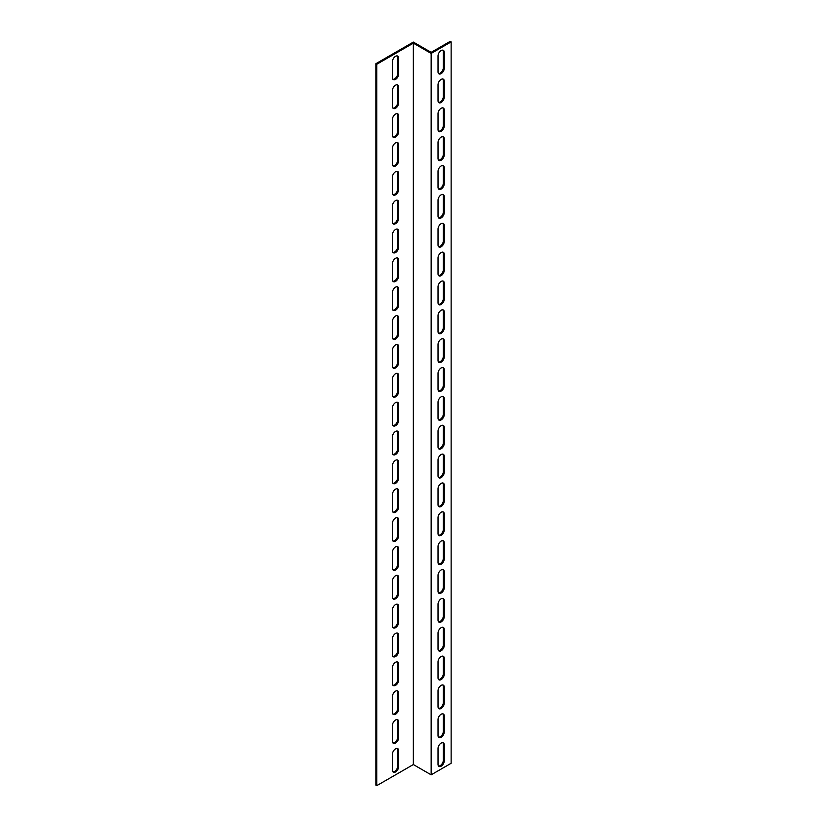 <?xml version="1.0" encoding="UTF-8"?>
<svg xmlns="http://www.w3.org/2000/svg" width="827" height="827" viewBox="0 0 827 827"><rect width="100%" height="100%" fill="white"/><g stroke="black" fill="none" stroke-linecap="round" stroke-linejoin="round"><path stroke-width="1.24" d="M413.345 764.551L376.792 785.65L375.861 785.112L375.861 63.71L413.345 42.074L431.146 52.349L450.208 41.35L451.139 41.888L451.139 763.29L431.146 774.827L413.345 764.551L413.345 43.149L431.146 53.435L431.146 774.827M451.139 41.888L431.146 53.435M438.517 766.029A4.414 2.553 120 0 0 441.701 764.324A4.414 2.553 120 0 0 443.334 760.22L443.334 744.352A4.414 2.553 120 0 0 442.838 742.687M438.517 708.326A4.414 2.553 120 0 0 441.701 706.62A4.414 2.553 120 0 0 443.334 702.505L443.334 686.637A4.414 2.553 120 0 0 442.838 684.973M438.517 650.611A4.414 2.553 120 0 0 441.701 648.906A4.414 2.553 120 0 0 443.334 644.802L443.334 628.923A4.414 2.553 120 0 0 442.838 627.259M438.517 592.897A4.414 2.553 120 0 0 441.701 591.191A4.414 2.553 120 0 0 443.334 587.087L443.334 571.219A4.414 2.553 120 0 0 442.838 569.555M438.517 535.183A4.414 2.553 120 0 0 441.701 533.477A4.414 2.553 120 0 0 443.334 529.373L443.334 513.505A4.414 2.553 120 0 0 442.838 511.841M438.517 477.479A4.414 2.553 120 0 0 441.701 475.773A4.414 2.553 120 0 0 443.334 471.659L443.334 455.791A4.414 2.553 120 0 0 442.838 454.126M438.517 419.765A4.414 2.553 120 0 0 441.701 418.059A4.414 2.553 120 0 0 443.334 413.955L443.334 398.076A4.414 2.553 120 0 0 442.838 396.412M438.517 362.05A4.414 2.553 120 0 0 441.701 360.345A4.414 2.553 120 0 0 443.334 356.241L443.334 340.373A4.414 2.553 120 0 0 442.838 338.708M438.517 304.336A4.414 2.553 120 0 0 441.701 302.63A4.414 2.553 120 0 0 443.334 298.526L443.334 282.658A4.414 2.553 120 0 0 442.838 280.994M438.517 246.632A4.414 2.553 120 0 0 441.701 244.926A4.414 2.553 120 0 0 443.334 240.812L443.334 224.944A4.414 2.553 120 0 0 442.838 223.28M438.517 188.918A4.414 2.553 120 0 0 441.701 187.212A4.414 2.553 120 0 0 443.334 183.108L443.334 167.23A4.414 2.553 120 0 0 442.838 165.565M438.517 131.204A4.414 2.553 120 0 0 441.701 129.498A4.414 2.553 120 0 0 443.334 125.394L443.334 109.526A4.414 2.553 120 0 0 442.838 107.861M438.517 73.489A4.414 2.553 120 0 0 441.701 71.784A4.414 2.553 120 0 0 443.334 67.68L443.334 51.812A4.414 2.553 120 0 0 442.838 50.147M438.517 102.352A4.414 2.553 120 0 0 441.701 100.646A4.414 2.553 120 0 0 443.334 96.532L443.334 80.664A4.414 2.553 120 0 0 442.838 78.999M438.517 160.066A4.414 2.553 120 0 0 441.701 158.35A4.414 2.553 120 0 0 443.334 154.246L443.334 138.378A4.414 2.553 120 0 0 442.838 136.713M438.517 217.77A4.414 2.553 120 0 0 441.701 216.064A4.414 2.553 120 0 0 443.334 211.96L443.334 196.092A4.414 2.553 120 0 0 442.838 194.428M438.517 275.484A4.414 2.553 120 0 0 441.701 273.778A4.414 2.553 120 0 0 443.334 269.674L443.334 253.796A4.414 2.553 120 0 0 442.838 252.132M438.517 333.198A4.414 2.553 120 0 0 441.701 331.493A4.414 2.553 120 0 0 443.334 327.389L443.334 311.51A4.414 2.553 120 0 0 442.838 309.846M438.517 390.913A4.414 2.553 120 0 0 441.701 389.197A4.414 2.553 120 0 0 443.334 385.093L443.334 369.224A4.414 2.553 120 0 0 442.838 367.56M438.517 448.616A4.414 2.553 120 0 0 441.701 446.911A4.414 2.553 120 0 0 443.334 442.807L443.334 426.939A4.414 2.553 120 0 0 442.838 425.274M438.517 506.331A4.414 2.553 120 0 0 441.701 504.625A4.414 2.553 120 0 0 443.334 500.521L443.334 484.643A4.414 2.553 120 0 0 442.838 482.978M438.517 564.045A4.414 2.553 120 0 0 441.701 562.339A4.414 2.553 120 0 0 443.334 558.235L443.334 542.357A4.414 2.553 120 0 0 442.838 540.693M438.517 621.759A4.414 2.553 120 0 0 441.701 620.043A4.414 2.553 120 0 0 443.334 615.939L443.334 600.071A4.414 2.553 120 0 0 442.838 598.407M438.517 679.463A4.414 2.553 120 0 0 441.701 677.758A4.414 2.553 120 0 0 443.334 673.654L443.334 657.785A4.414 2.553 120 0 0 442.838 656.121M438.517 737.177A4.414 2.553 120 0 0 441.701 735.472A4.414 2.553 120 0 0 443.334 731.368L443.334 715.489A4.414 2.553 120 0 0 442.838 713.825M392.908 79.268A4.414 2.553 120 0 0 396.102 77.562A4.414 2.553 120 0 0 397.725 73.448L397.725 57.58A4.414 2.553 120 0 0 397.229 55.916M392.908 108.12A4.414 2.553 120 0 0 396.102 106.414A4.414 2.553 120 0 0 397.725 102.31L397.725 86.442A4.414 2.553 120 0 0 397.229 84.767M392.908 136.972A4.414 2.553 120 0 0 396.102 135.266A4.414 2.553 120 0 0 397.725 131.162L397.725 115.294A4.414 2.553 120 0 0 397.229 113.63M392.908 165.834A4.414 2.553 120 0 0 396.102 164.128A4.414 2.553 120 0 0 397.725 160.025L397.725 144.146A4.414 2.553 120 0 0 397.229 142.482M392.908 194.686A4.414 2.553 120 0 0 396.102 192.98A4.414 2.553 120 0 0 397.725 188.876L397.725 173.008A4.414 2.553 120 0 0 397.229 171.344M392.908 223.548A4.414 2.553 120 0 0 396.102 221.832A4.414 2.553 120 0 0 397.725 217.728L397.725 201.86A4.414 2.553 120 0 0 397.229 200.196M392.908 252.4A4.414 2.553 120 0 0 396.102 250.695A4.414 2.553 120 0 0 397.725 246.591L397.725 230.712A4.414 2.553 120 0 0 397.229 229.048M392.908 281.252A4.414 2.553 120 0 0 396.102 279.547A4.414 2.553 120 0 0 397.725 275.443L397.725 259.575A4.414 2.553 120 0 0 397.229 257.91M392.908 310.115A4.414 2.553 120 0 0 396.102 308.409A4.414 2.553 120 0 0 397.725 304.295L397.725 288.427A4.414 2.553 120 0 0 397.229 286.762M392.908 338.967A4.414 2.553 120 0 0 396.102 337.261A4.414 2.553 120 0 0 397.725 333.157L397.725 317.289A4.414 2.553 120 0 0 397.229 315.614M392.908 367.819A4.414 2.553 120 0 0 396.102 366.113A4.414 2.553 120 0 0 397.725 362.009L397.725 346.141A4.414 2.553 120 0 0 397.229 344.477M392.908 396.681A4.414 2.553 120 0 0 396.102 394.975A4.414 2.553 120 0 0 397.725 390.871L397.725 374.993A4.414 2.553 120 0 0 397.229 373.328M392.908 425.533A4.414 2.553 120 0 0 396.102 423.827A4.414 2.553 120 0 0 397.725 419.723L397.725 403.855A4.414 2.553 120 0 0 397.229 402.191M392.908 454.395A4.414 2.553 120 0 0 396.102 452.679A4.414 2.553 120 0 0 397.725 448.575L397.725 432.707A4.414 2.553 120 0 0 397.229 431.043M392.908 483.247A4.414 2.553 120 0 0 396.102 481.541A4.414 2.553 120 0 0 397.725 477.437L397.725 461.559A4.414 2.553 120 0 0 397.229 459.895M392.908 512.099A4.414 2.553 120 0 0 396.102 510.393A4.414 2.553 120 0 0 397.725 506.289L397.725 490.421A4.414 2.553 120 0 0 397.229 488.757M392.908 540.961A4.414 2.553 120 0 0 396.102 539.256A4.414 2.553 120 0 0 397.725 535.141L397.725 519.273A4.414 2.553 120 0 0 397.229 517.609M392.908 569.813A4.414 2.553 120 0 0 396.102 568.108A4.414 2.553 120 0 0 397.725 564.004L397.725 548.136A4.414 2.553 120 0 0 397.229 546.461M392.908 598.665A4.414 2.553 120 0 0 396.102 596.96A4.414 2.553 120 0 0 397.725 592.856L397.725 576.988A4.414 2.553 120 0 0 397.229 575.323M392.908 627.528A4.414 2.553 120 0 0 396.102 625.822A4.414 2.553 120 0 0 397.725 621.718L397.725 605.84A4.414 2.553 120 0 0 397.229 604.175M392.908 656.38A4.414 2.553 120 0 0 396.102 654.674A4.414 2.553 120 0 0 397.725 650.57L397.725 634.702A4.414 2.553 120 0 0 397.229 633.037M392.908 685.242A4.414 2.553 120 0 0 396.102 683.526A4.414 2.553 120 0 0 397.725 679.422L397.725 663.554A4.414 2.553 120 0 0 397.229 661.889M392.908 714.094A4.414 2.553 120 0 0 396.102 712.388A4.414 2.553 120 0 0 397.725 708.284L397.725 692.406A4.414 2.553 120 0 0 397.229 690.741M392.908 742.946A4.414 2.553 120 0 0 396.102 741.24A4.414 2.553 120 0 0 397.725 737.136L397.725 721.268A4.414 2.553 120 0 0 397.229 719.604M392.908 771.808A4.414 2.553 120 0 0 396.102 770.102A4.414 2.553 120 0 0 397.725 765.988L397.725 750.12A4.414 2.553 120 0 0 397.229 748.456M376.792 785.65L376.792 64.258L413.345 43.149M392.411 61.725A4.414 2.553 -60 0 1 394.345 57.28A4.414 2.553 -60 0 1 397.746 56.102A4.414 2.553 -60 0 1 398.666 58.117L398.666 73.996A4.414 2.553 -60 0 1 396.733 78.441A4.414 2.553 -60 0 1 393.332 79.619A4.414 2.553 -60 0 1 392.411 77.604L392.411 61.725M392.411 90.588A4.414 2.553 -60 0 1 394.345 86.142A4.414 2.553 -60 0 1 397.746 84.954A4.414 2.553 -60 0 1 398.666 86.98L398.666 102.848A4.414 2.553 -60 0 1 396.733 107.293A4.414 2.553 -60 0 1 393.332 108.482A4.414 2.553 -60 0 1 392.411 106.456L392.411 90.588M392.411 119.439A4.414 2.553 -60 0 1 394.345 114.994A4.414 2.553 -60 0 1 397.746 113.816A4.414 2.553 -60 0 1 398.666 115.832L398.666 131.7A4.414 2.553 -60 0 1 396.733 136.155A4.414 2.553 -60 0 1 393.332 137.334A4.414 2.553 -60 0 1 392.411 135.308L392.411 119.439M392.411 148.302A4.414 2.553 -60 0 1 394.345 143.846A4.414 2.553 -60 0 1 397.746 142.668A4.414 2.553 -60 0 1 398.666 144.694L398.666 160.562A4.414 2.553 -60 0 1 396.733 165.007A4.414 2.553 -60 0 1 393.332 166.186A4.414 2.553 -60 0 1 392.411 164.17L392.411 148.302M392.411 177.154A4.414 2.553 -60 0 1 394.345 172.709A4.414 2.553 -60 0 1 397.746 171.52A4.414 2.553 -60 0 1 398.666 173.546L398.666 189.414A4.414 2.553 -60 0 1 396.733 193.859A4.414 2.553 -60 0 1 393.332 195.048A4.414 2.553 -60 0 1 392.411 193.022L392.411 177.154M392.411 206.006A4.414 2.553 -60 0 1 394.345 201.561A4.414 2.553 -60 0 1 397.746 200.382A4.414 2.553 -60 0 1 398.666 202.398L398.666 218.276A4.414 2.553 -60 0 1 396.733 222.721A4.414 2.553 -60 0 1 393.332 223.9A4.414 2.553 -60 0 1 392.411 221.884L392.411 206.006M392.411 234.868A4.414 2.553 -60 0 1 394.345 230.423A4.414 2.553 -60 0 1 397.746 229.234A4.414 2.553 -60 0 1 398.666 231.26L398.666 247.128A4.414 2.553 -60 0 1 396.733 251.573A4.414 2.553 -60 0 1 393.332 252.762A4.414 2.553 -60 0 1 392.411 250.736L392.411 234.868M392.411 263.72A4.414 2.553 -60 0 1 394.345 259.275A4.414 2.553 -60 0 1 397.746 258.086A4.414 2.553 -60 0 1 398.666 260.112L398.666 275.98A4.414 2.553 -60 0 1 396.733 280.425A4.414 2.553 -60 0 1 393.332 281.614A4.414 2.553 -60 0 1 392.411 279.588L392.411 263.72M392.411 292.572A4.414 2.553 -60 0 1 394.345 288.127A4.414 2.553 -60 0 1 397.746 286.948A4.414 2.553 -60 0 1 398.666 288.964L398.666 304.843A4.414 2.553 -60 0 1 396.733 309.288A4.414 2.553 -60 0 1 393.332 310.466A4.414 2.553 -60 0 1 392.411 308.45L392.411 292.572M392.411 321.434A4.414 2.553 -60 0 1 394.345 316.989A4.414 2.553 -60 0 1 397.746 315.8A4.414 2.553 -60 0 1 398.666 317.826L398.666 333.695A4.414 2.553 -60 0 1 396.733 338.14A4.414 2.553 -60 0 1 393.332 339.328A4.414 2.553 -60 0 1 392.411 337.302L392.411 321.434M392.411 350.286A4.414 2.553 -60 0 1 394.345 345.841A4.414 2.553 -60 0 1 397.746 344.663A4.414 2.553 -60 0 1 398.666 346.678L398.666 362.546A4.414 2.553 -60 0 1 396.733 367.002A4.414 2.553 -60 0 1 393.332 368.18A4.414 2.553 -60 0 1 392.411 366.154L392.411 350.286M392.411 379.148A4.414 2.553 -60 0 1 394.345 374.693A4.414 2.553 -60 0 1 397.746 373.515A4.414 2.553 -60 0 1 398.666 375.541L398.666 391.409A4.414 2.553 -60 0 1 396.733 395.854A4.414 2.553 -60 0 1 393.332 397.032A4.414 2.553 -60 0 1 392.411 395.017L392.411 379.148M392.411 408A4.414 2.553 -60 0 1 394.345 403.555A4.414 2.553 -60 0 1 397.746 402.367A4.414 2.553 -60 0 1 398.666 404.393L398.666 420.261A4.414 2.553 -60 0 1 396.733 424.706A4.414 2.553 -60 0 1 393.332 425.895A4.414 2.553 -60 0 1 392.411 423.869L392.411 408M392.411 436.852A4.414 2.553 -60 0 1 394.345 432.407A4.414 2.553 -60 0 1 397.746 431.229A4.414 2.553 -60 0 1 398.666 433.245L398.666 449.123A4.414 2.553 -60 0 1 396.733 453.568A4.414 2.553 -60 0 1 393.332 454.747A4.414 2.553 -60 0 1 392.411 452.731L392.411 436.852M392.411 465.715A4.414 2.553 -60 0 1 394.345 461.27A4.414 2.553 -60 0 1 397.746 460.081A4.414 2.553 -60 0 1 398.666 462.107L398.666 477.975A4.414 2.553 -60 0 1 396.733 482.42A4.414 2.553 -60 0 1 393.332 483.609A4.414 2.553 -60 0 1 392.411 481.583L392.411 465.715M392.411 494.567A4.414 2.553 -60 0 1 394.345 490.122A4.414 2.553 -60 0 1 397.746 488.933A4.414 2.553 -60 0 1 398.666 490.959L398.666 506.827A4.414 2.553 -60 0 1 396.733 511.272A4.414 2.553 -60 0 1 393.332 512.461A4.414 2.553 -60 0 1 392.411 510.435L392.411 494.567M392.411 523.419A4.414 2.553 -60 0 1 394.345 518.974A4.414 2.553 -60 0 1 397.746 517.795A4.414 2.553 -60 0 1 398.666 519.811L398.666 535.689A4.414 2.553 -60 0 1 396.733 540.134A4.414 2.553 -60 0 1 393.332 541.313A4.414 2.553 -60 0 1 392.411 539.297L392.411 523.419M392.411 552.281A4.414 2.553 -60 0 1 394.345 547.836A4.414 2.553 -60 0 1 397.746 546.647A4.414 2.553 -60 0 1 398.666 548.673L398.666 564.541A4.414 2.553 -60 0 1 396.733 568.986A4.414 2.553 -60 0 1 393.332 570.175A4.414 2.553 -60 0 1 392.411 568.149L392.411 552.281M392.411 581.133A4.414 2.553 -60 0 1 394.345 576.688A4.414 2.553 -60 0 1 397.746 575.509A4.414 2.553 -60 0 1 398.666 577.525L398.666 593.393A4.414 2.553 -60 0 1 396.733 597.849A4.414 2.553 -60 0 1 393.332 599.027A4.414 2.553 -60 0 1 392.411 597.001L392.411 581.133M392.411 609.995A4.414 2.553 -60 0 1 394.345 605.54A4.414 2.553 -60 0 1 397.746 604.361A4.414 2.553 -60 0 1 398.666 606.387L398.666 622.255A4.414 2.553 -60 0 1 396.733 626.701A4.414 2.553 -60 0 1 393.332 627.879A4.414 2.553 -60 0 1 392.411 625.863L392.411 609.995M392.411 638.847A4.414 2.553 -60 0 1 394.345 634.402A4.414 2.553 -60 0 1 397.746 633.213A4.414 2.553 -60 0 1 398.666 635.239L398.666 651.107A4.414 2.553 -60 0 1 396.733 655.553A4.414 2.553 -60 0 1 393.332 656.741A4.414 2.553 -60 0 1 392.411 654.715L392.411 638.847M392.411 667.699A4.414 2.553 -60 0 1 394.345 663.254A4.414 2.553 -60 0 1 397.746 662.076A4.414 2.553 -60 0 1 398.666 664.091L398.666 679.97A4.414 2.553 -60 0 1 396.733 684.415A4.414 2.553 -60 0 1 393.332 685.593A4.414 2.553 -60 0 1 392.411 683.578L392.411 667.699M392.411 696.561A4.414 2.553 -60 0 1 394.345 692.116A4.414 2.553 -60 0 1 397.746 690.927A4.414 2.553 -60 0 1 398.666 692.954L398.666 708.822A4.414 2.553 -60 0 1 396.733 713.267A4.414 2.553 -60 0 1 393.332 714.456A4.414 2.553 -60 0 1 392.411 712.429L392.411 696.561M392.411 725.413A4.414 2.553 -60 0 1 394.345 720.968A4.414 2.553 -60 0 1 397.746 719.779A4.414 2.553 -60 0 1 398.666 721.806L398.666 737.674A4.414 2.553 -60 0 1 396.733 742.119A4.414 2.553 -60 0 1 393.332 743.308A4.414 2.553 -60 0 1 392.411 741.281L392.411 725.413M392.411 754.265A4.414 2.553 -60 0 1 394.345 749.82A4.414 2.553 -60 0 1 397.746 748.642A4.414 2.553 -60 0 1 398.666 750.658L398.666 766.536A4.414 2.553 -60 0 1 396.733 770.981A4.414 2.553 -60 0 1 393.332 772.16A4.414 2.553 -60 0 1 392.411 770.144L392.411 754.265M444.264 731.905A4.414 2.553 -60 0 1 442.342 736.35A4.414 2.553 -60 0 1 438.941 737.539A4.414 2.553 -60 0 1 438.021 735.513L438.021 719.645A4.414 2.553 -60 0 1 439.954 715.2A4.414 2.553 -60 0 1 443.355 714.011A4.414 2.553 -60 0 1 444.264 716.037L444.264 731.905L443.334 731.368M444.264 674.191A4.414 2.553 -60 0 1 442.342 678.636A4.414 2.553 -60 0 1 438.941 679.825A4.414 2.553 -60 0 1 438.021 677.799L438.021 661.931A4.414 2.553 -60 0 1 439.954 657.486A4.414 2.553 -60 0 1 443.355 656.297A4.414 2.553 -60 0 1 444.264 658.323L444.264 674.191L443.334 673.654M444.264 616.487A4.414 2.553 -60 0 1 442.342 620.932A4.414 2.553 -60 0 1 438.941 622.111A4.414 2.553 -60 0 1 438.021 620.095L438.021 604.217A4.414 2.553 -60 0 1 439.954 599.771A4.414 2.553 -60 0 1 443.355 598.593A4.414 2.553 -60 0 1 444.264 600.609L444.264 616.487L443.334 615.939M444.264 558.773A4.414 2.553 -60 0 1 442.342 563.218A4.414 2.553 -60 0 1 438.941 564.396A4.414 2.553 -60 0 1 438.021 562.381L438.021 546.502A4.414 2.553 -60 0 1 439.954 542.057A4.414 2.553 -60 0 1 443.355 540.879A4.414 2.553 -60 0 1 444.264 542.905L444.264 558.773L443.334 558.235M444.264 501.059A4.414 2.553 -60 0 1 442.342 505.504A4.414 2.553 -60 0 1 438.941 506.693A4.414 2.553 -60 0 1 438.021 504.666L438.021 488.798A4.414 2.553 -60 0 1 439.954 484.353A4.414 2.553 -60 0 1 443.355 483.164A4.414 2.553 -60 0 1 444.264 485.191L444.264 501.059L443.334 500.521M444.264 443.344A4.414 2.553 -60 0 1 442.342 447.789A4.414 2.553 -60 0 1 438.941 448.978A4.414 2.553 -60 0 1 438.021 446.952L438.021 431.084A4.414 2.553 -60 0 1 439.954 426.639A4.414 2.553 -60 0 1 443.355 425.45A4.414 2.553 -60 0 1 444.264 427.476L444.264 443.344L443.334 442.807M444.264 385.64A4.414 2.553 -60 0 1 442.342 390.086A4.414 2.553 -60 0 1 438.941 391.264A4.414 2.553 -60 0 1 438.021 389.248L438.021 373.37A4.414 2.553 -60 0 1 439.954 368.925A4.414 2.553 -60 0 1 443.355 367.746A4.414 2.553 -60 0 1 444.264 369.762L444.264 385.64L443.334 385.093M444.264 327.926A4.414 2.553 -60 0 1 442.342 332.371A4.414 2.553 -60 0 1 438.941 333.55A4.414 2.553 -60 0 1 438.021 331.534L438.021 315.656A4.414 2.553 -60 0 1 439.954 311.21A4.414 2.553 -60 0 1 443.355 310.032A4.414 2.553 -60 0 1 444.264 312.058L444.264 327.926L443.334 327.389M444.264 270.212A4.414 2.553 -60 0 1 442.342 274.657A4.414 2.553 -60 0 1 438.941 275.846A4.414 2.553 -60 0 1 438.021 273.82L438.021 257.952A4.414 2.553 -60 0 1 439.954 253.507A4.414 2.553 -60 0 1 443.355 252.318A4.414 2.553 -60 0 1 444.264 254.344L444.264 270.212L443.334 269.674M444.264 212.498A4.414 2.553 -60 0 1 442.342 216.943A4.414 2.553 -60 0 1 438.941 218.132A4.414 2.553 -60 0 1 438.021 216.105L438.021 200.237A4.414 2.553 -60 0 1 439.954 195.792A4.414 2.553 -60 0 1 443.355 194.603A4.414 2.553 -60 0 1 444.264 196.63L444.264 212.498L443.334 211.96M444.264 154.794A4.414 2.553 -60 0 1 442.342 159.239A4.414 2.553 -60 0 1 438.941 160.417A4.414 2.553 -60 0 1 438.021 158.402L438.021 142.523A4.414 2.553 -60 0 1 439.954 138.078A4.414 2.553 -60 0 1 443.355 136.9A4.414 2.553 -60 0 1 444.264 138.915L444.264 154.794L443.334 154.246M444.264 97.079A4.414 2.553 -60 0 1 442.342 101.525A4.414 2.553 -60 0 1 438.941 102.703A4.414 2.553 -60 0 1 438.021 100.687L438.021 84.809A4.414 2.553 -60 0 1 439.954 80.364A4.414 2.553 -60 0 1 443.355 79.185A4.414 2.553 -60 0 1 444.264 81.211L444.264 97.079L443.334 96.532M444.264 68.217A4.414 2.553 -60 0 1 442.342 72.673A4.414 2.553 -60 0 1 438.941 73.851A4.414 2.553 -60 0 1 438.021 71.825L438.021 55.957A4.414 2.553 -60 0 1 439.954 51.512A4.414 2.553 -60 0 1 443.355 50.333A4.414 2.553 -60 0 1 444.264 52.349L444.264 68.217L443.334 67.68M444.264 125.931A4.414 2.553 -60 0 1 442.342 130.377A4.414 2.553 -60 0 1 438.941 131.565A4.414 2.553 -60 0 1 438.021 129.539L438.021 113.671A4.414 2.553 -60 0 1 439.954 109.226A4.414 2.553 -60 0 1 443.355 108.037A4.414 2.553 -60 0 1 444.264 110.063L444.264 125.931L443.334 125.394M444.264 183.646A4.414 2.553 -60 0 1 442.342 188.091A4.414 2.553 -60 0 1 438.941 189.28A4.414 2.553 -60 0 1 438.021 187.253L438.021 171.385A4.414 2.553 -60 0 1 439.954 166.94A4.414 2.553 -60 0 1 443.355 165.751A4.414 2.553 -60 0 1 444.264 167.778L444.264 183.646L443.334 183.108M444.264 241.36A4.414 2.553 -60 0 1 442.342 245.805A4.414 2.553 -60 0 1 438.941 246.984A4.414 2.553 -60 0 1 438.021 244.968L438.021 229.089A4.414 2.553 -60 0 1 439.954 224.644A4.414 2.553 -60 0 1 443.355 223.466A4.414 2.553 -60 0 1 444.264 225.482L444.264 241.36L443.334 240.812M444.264 299.064A4.414 2.553 -60 0 1 442.342 303.519A4.414 2.553 -60 0 1 438.941 304.698A4.414 2.553 -60 0 1 438.021 302.672L438.021 286.804A4.414 2.553 -60 0 1 439.954 282.358A4.414 2.553 -60 0 1 443.355 281.18A4.414 2.553 -60 0 1 444.264 283.196L444.264 299.064L443.334 298.526M444.264 356.778A4.414 2.553 -60 0 1 442.342 361.223A4.414 2.553 -60 0 1 438.941 362.412A4.414 2.553 -60 0 1 438.021 360.386L438.021 344.518A4.414 2.553 -60 0 1 439.954 340.073A4.414 2.553 -60 0 1 443.355 338.884A4.414 2.553 -60 0 1 444.264 340.91L444.264 356.778L443.334 356.241M444.264 414.492A4.414 2.553 -60 0 1 442.342 418.938A4.414 2.553 -60 0 1 438.941 420.126A4.414 2.553 -60 0 1 438.021 418.1L438.021 402.232A4.414 2.553 -60 0 1 439.954 397.787A4.414 2.553 -60 0 1 443.355 396.598A4.414 2.553 -60 0 1 444.264 398.624L444.264 414.492L443.334 413.955M444.264 472.207A4.414 2.553 -60 0 1 442.342 476.652A4.414 2.553 -60 0 1 438.941 477.83A4.414 2.553 -60 0 1 438.021 475.814L438.021 459.936A4.414 2.553 -60 0 1 439.954 455.491A4.414 2.553 -60 0 1 443.355 454.312A4.414 2.553 -60 0 1 444.264 456.328L444.264 472.207L443.334 471.659M444.264 529.911A4.414 2.553 -60 0 1 442.342 534.366A4.414 2.553 -60 0 1 438.941 535.545A4.414 2.553 -60 0 1 438.021 533.518L438.021 517.65A4.414 2.553 -60 0 1 439.954 513.205A4.414 2.553 -60 0 1 443.355 512.027A4.414 2.553 -60 0 1 444.264 514.043L444.264 529.911L443.334 529.373M444.264 587.625A4.414 2.553 -60 0 1 442.342 592.07A4.414 2.553 -60 0 1 438.941 593.259A4.414 2.553 -60 0 1 438.021 591.233L438.021 575.365A4.414 2.553 -60 0 1 439.954 570.919A4.414 2.553 -60 0 1 443.355 569.731A4.414 2.553 -60 0 1 444.264 571.757L444.264 587.625L443.334 587.087M444.264 645.339A4.414 2.553 -60 0 1 442.342 649.784A4.414 2.553 -60 0 1 438.941 650.973A4.414 2.553 -60 0 1 438.021 648.947L438.021 633.079A4.414 2.553 -60 0 1 439.954 628.634A4.414 2.553 -60 0 1 443.355 627.445A4.414 2.553 -60 0 1 444.264 629.471L444.264 645.339L443.334 644.802M444.264 703.053A4.414 2.553 -60 0 1 442.342 707.498A4.414 2.553 -60 0 1 438.941 708.677A4.414 2.553 -60 0 1 438.021 706.661L438.021 690.783A4.414 2.553 -60 0 1 439.954 686.338A4.414 2.553 -60 0 1 443.355 685.159A4.414 2.553 -60 0 1 444.264 687.175L444.264 703.053L443.334 702.505M444.264 760.757A4.414 2.553 -60 0 1 442.342 765.213A4.414 2.553 -60 0 1 438.941 766.391A4.414 2.553 -60 0 1 438.021 764.365L438.021 748.497A4.414 2.553 -60 0 1 439.954 744.052A4.414 2.553 -60 0 1 443.355 742.873A4.414 2.553 -60 0 1 444.264 744.889L444.264 760.757L443.334 760.22M375.861 63.71L376.792 64.258M444.264 716.037L443.334 715.489M444.264 658.323L443.334 657.785M444.264 600.609L443.334 600.071M444.264 542.905L443.334 542.357M444.264 485.191L443.334 484.643M444.264 427.476L443.334 426.939M444.264 369.762L443.334 369.224M444.264 312.058L443.334 311.51M444.264 254.344L443.334 253.796M444.264 196.63L443.334 196.092M444.264 138.915L443.334 138.378M444.264 81.211L443.334 80.664M444.264 52.349L443.334 51.812M444.264 110.063L443.334 109.526M444.264 167.778L443.334 167.23M444.264 225.482L443.334 224.944M444.264 283.196L443.334 282.658M444.264 340.91L443.334 340.373M444.264 398.624L443.334 398.076M444.264 456.328L443.334 455.791M444.264 514.043L443.334 513.505M444.264 571.757L443.334 571.219M444.264 629.471L443.334 628.923M444.264 687.175L443.334 686.637M444.264 744.889L443.334 744.352M397.725 750.12L398.666 750.658M397.725 765.988L398.666 766.536M397.725 721.268L398.666 721.806M397.725 737.136L398.666 737.674M397.725 692.406L398.666 692.954M397.725 708.284L398.666 708.822M397.725 663.554L398.666 664.091M397.725 679.422L398.666 679.97M397.725 634.702L398.666 635.239M397.725 650.57L398.666 651.107M397.725 605.84L398.666 606.387M397.725 621.718L398.666 622.255M397.725 576.988L398.666 577.525M397.725 592.856L398.666 593.393M397.725 548.136L398.666 548.673M397.725 564.004L398.666 564.541M397.725 519.273L398.666 519.811M397.725 535.141L398.666 535.689M397.725 490.421L398.666 490.959M397.725 506.289L398.666 506.827M397.725 461.559L398.666 462.107M397.725 477.437L398.666 477.975M397.725 432.707L398.666 433.245M397.725 448.575L398.666 449.123M397.725 403.855L398.666 404.393M397.725 419.723L398.666 420.261M397.725 374.993L398.666 375.541M397.725 390.871L398.666 391.409M397.725 346.141L398.666 346.678M397.725 362.009L398.666 362.546M397.725 317.289L398.666 317.826M397.725 333.157L398.666 333.695M397.725 288.427L398.666 288.964M397.725 304.295L398.666 304.843M397.725 259.575L398.666 260.112M397.725 275.443L398.666 275.98M397.725 230.712L398.666 231.26M397.725 246.591L398.666 247.128M397.725 201.86L398.666 202.398M397.725 217.728L398.666 218.276M397.725 173.008L398.666 173.546M397.725 188.876L398.666 189.414M397.725 144.146L398.666 144.694M397.725 160.025L398.666 160.562M397.725 115.294L398.666 115.832M397.725 131.162L398.666 131.7M397.725 86.442L398.666 86.98M397.725 102.31L398.666 102.848M397.725 57.58L398.666 58.117M397.725 73.448L398.666 73.996"/></g></svg>
